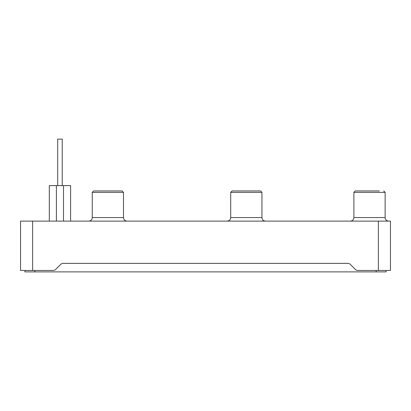 <?xml version="1.0" encoding="UTF-8"?>
<svg xmlns="http://www.w3.org/2000/svg" width="411" height="411" viewBox="0 0 411 411"><rect width="100%" height="100%" fill="white"/><g stroke="black" fill="none" stroke-linecap="round" stroke-linejoin="round"><path stroke-width="0.62" d="M32.618 221.118L20.55 221.118L20.55 270.464L32.618 270.464L32.618 221.118L390.45 221.118L390.45 270.464L357.842 270.464A3.55 3.55 0 0 1 355.33 269.426L350.311 264.401A3.55 3.55 0 0 0 347.798 263.364L63.202 263.364A3.55 3.55 0 0 0 60.689 264.401L55.67 269.426A3.55 3.55 0 0 1 53.158 270.464L32.618 270.464M386.083 271.882L386.083 270.464L386.083 271.882L24.917 271.882L24.917 270.464L24.917 271.882M379.322 190.945L355.304 190.945L353.886 192.363L353.886 217.568C353.676 219.726 352.494 220.907 350.336 221.118M230.705 192.363L261.946 192.363L260.523 190.945L232.123 190.945L230.705 192.363L230.705 217.568C230.494 219.726 229.312 220.907 227.155 221.118M92.259 192.363L123.495 192.363L122.077 190.945L93.677 190.945L92.259 192.363L92.259 217.568C92.049 219.726 90.862 220.907 88.709 221.118M70.605 185.623L70.605 221.118L70.605 185.623L49.305 185.623L49.305 221.118M62.225 185.623L62.225 139.118L57.684 139.118L57.684 185.623M378.382 270.464L378.382 221.118M34.858 271.882L34.858 270.464M376.142 271.882L376.142 270.464M353.886 217.568L385.128 217.568C385.333 219.726 386.52 220.907 388.678 221.118M353.886 192.363L385.128 192.363L383.704 190.945M230.705 217.568L261.946 217.568C262.151 219.726 263.338 220.907 265.496 221.118M92.259 217.568L123.495 217.568C123.706 219.726 124.893 220.907 127.045 221.118M63.505 221.118L63.505 185.623M56.405 221.118L56.405 185.623M385.128 217.568L385.128 192.363M261.946 217.568L261.946 192.363M123.495 217.568L123.495 192.363"/></g></svg>
